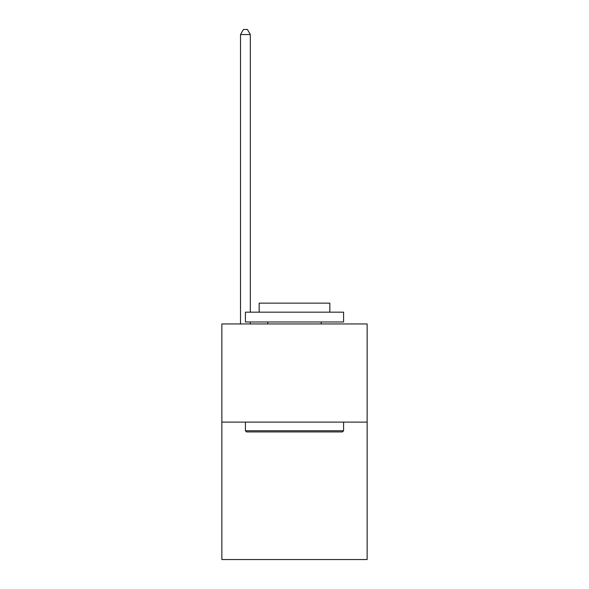 <?xml version="1.0" encoding="UTF-8"?>
<svg xmlns="http://www.w3.org/2000/svg" width="589" height="589" viewBox="0 0 589 589"><rect width="100%" height="100%" fill="white"/><g stroke="black" fill="none" stroke-linecap="round" stroke-linejoin="round"><path stroke-width="0.88" d="M367.146 422.114L367.146 559.55L221.854 559.55L221.854 323.95L367.146 323.95L367.146 422.114L221.854 422.114M246.592 431.936L245.414 430.758L343.586 430.758L342.408 431.936L246.592 431.936M343.586 312.17L343.586 321.984L245.414 321.984L245.414 312.17L343.586 312.17M259.16 312.17L259.16 303.136L329.84 303.136L329.84 312.17M343.586 422.114L343.586 430.758M245.414 422.114L245.414 430.758M321.204 321.984L321.204 323.95M267.796 321.984L267.796 323.95M250.325 312.17L250.325 34.552L240.511 34.552L240.511 323.95M250.325 321.984L250.325 323.95M240.511 34.552L243.456 29.45L247.38 29.45L250.325 34.552"/></g></svg>

